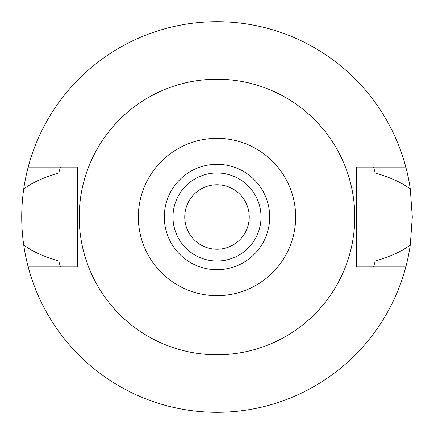 <?xml version="1.0" encoding="UTF-8"?>
<svg xmlns="http://www.w3.org/2000/svg" width="434" height="434" viewBox="0 0 434 434"><rect width="100%" height="100%" fill="white"/><g stroke="black" fill="none" stroke-linecap="round" stroke-linejoin="round"><path stroke-width="0.65" d="M217 138.338A78.662 78.662 0 0 1 295.662 217A78.662 78.662 0 0 1 217 295.662A78.662 78.662 0 0 1 138.338 217A78.662 78.662 0 0 1 217 138.338M217 164.302A52.698 52.698 0 0 0 164.302 217A52.698 52.698 0 0 0 217 269.698A52.698 52.698 0 0 0 269.698 217A52.698 52.698 0 0 0 217 164.302M217 354.795A137.795 137.795 0 0 1 79.205 217A137.795 137.795 0 0 1 217 79.205A137.795 137.795 0 0 1 354.795 217A137.795 137.795 0 0 1 217 354.795M60.462 167.09L58.704 172.992C42.982 177.625 31.313 183.029 23.691 189.191A195.3 195.3 0 0 1 28.183 167.09L77.502 167.09L77.502 266.91L28.183 266.91A195.3 195.3 0 0 1 23.691 244.809C31.313 250.977 42.982 256.375 58.704 261.008L60.462 266.91M28.183 167.09A195.3 195.3 0 0 1 405.817 167.09L356.498 167.09L356.498 266.91L405.817 266.91A195.3 195.3 0 0 1 28.183 266.91M373.538 266.91L375.296 261.008C390.991 256.385 402.665 250.988 410.309 244.809A195.3 195.3 0 0 1 405.817 266.91M410.309 244.809L412.3 217L410.309 189.191C402.665 183.012 390.991 177.614 375.296 172.992L373.538 167.09M23.691 189.191C21.06 207.805 21.06 226.347 23.691 244.809M405.817 167.09A195.3 195.3 0 0 1 410.309 189.191M217 249.241A32.241 32.241 0 0 0 249.241 217A32.241 32.241 0 0 0 217 184.759A32.241 32.241 0 0 0 184.759 217A32.241 32.241 0 0 0 217 249.241M217 172.982A44.018 44.018 0 0 0 172.982 217A44.018 44.018 0 0 0 217 261.018A44.018 44.018 0 0 0 261.018 217A44.018 44.018 0 0 0 217 172.982"/></g></svg>
